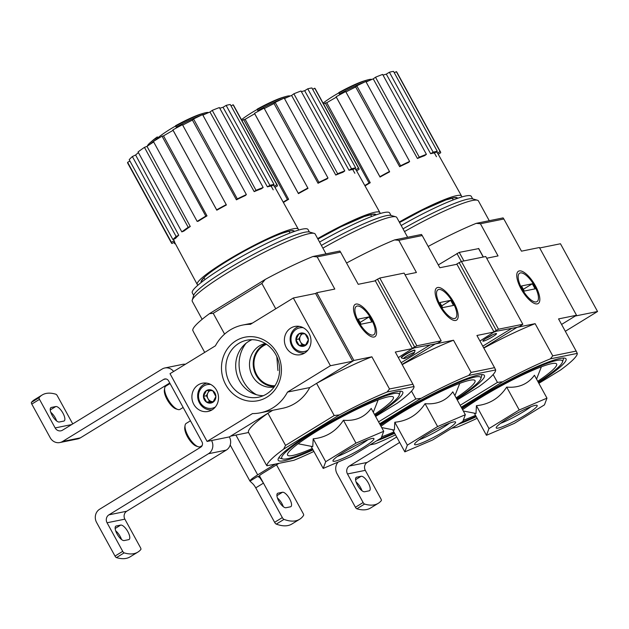 <?xml version="1.0" encoding="UTF-8"?>
<svg xmlns="http://www.w3.org/2000/svg" width="629" height="629" viewBox="0 0 629 629"><rect width="100%" height="100%" fill="white"/><g stroke="black" fill="none" stroke-linecap="round" stroke-linejoin="round"><path stroke-width="0.94" d="M364.6 82.077A35.027 4.348 151.3 0 0 339.432 94.012L338.874 92.99A136.202 6.644 -119.1 0 1 338.819 92.573A31.914 3.963 151.3 0 1 363.987 80.968A136.21 136.21 0 0 1 367.556 79.914A35.027 4.348 151.3 0 0 338.874 92.99M371.825 79.458A35.027 4.348 151.3 0 0 367.556 79.914M368.987 80.693A136.21 136.21 0 0 0 368.114 80.929A35.027 4.348 151.3 0 0 365.913 81.613M506.691 387.102L519.224 409.998L546.971 398.149L534.438 375.254C527.896 384.154 518.65 388.101 506.691 387.102C499.355 398.212 489.276 404.4 476.436 405.681L476.004 413.489L463.306 410.996M458.132 424.323A71.022 8.814 151.3 0 0 476.295 416.736M538.503 382.684A71.022 8.814 151.3 0 0 565.007 358.208A71.022 8.814 151.3 0 0 523.367 372.958A71.022 8.814 151.3 0 0 461.733 408.127M563.222 358.043A68.978 8.562 -28.7 0 1 563.301 359.308L562.483 362.029A66.933 8.311 151.3 0 0 527.762 371.487A66.933 8.311 151.3 0 0 462.048 408.701M493.136 374.538L497.445 382.408L460.176 405.288M483.701 347.853L517.132 327.269M497.445 382.408L502.705 381.748L461.23 407.207M477.144 418.293A83.673 10.386 -28.7 0 1 457.055 427.185L451.708 428.27M577.28 353.38L550.406 358.837L552.749 355.849L576.164 351.092L577.28 353.38A83.673 10.386 -28.7 0 1 560.581 370.001L538.856 383.336M502.705 381.748A83.673 10.386 -28.7 0 1 550.406 358.837M539.682 247.975L560.463 243.761L597.55 311.504L575.291 316.017L561.579 324.438L576.526 315.263L539.43 247.519L521.465 251.168L503.845 218.994L480.422 223.743L498.042 255.924L486.673 258.236M521.079 288.884A18.933 6.982 -121.5 0 1 516.849 274.055A18.933 6.982 -121.5 0 1 534.249 283.765A18.933 6.982 -121.5 0 1 535.027 303.673A18.933 6.982 -121.5 0 1 521.079 288.884M552.749 355.849L535.13 323.668L517.156 327.316M576.164 351.092L558.552 318.911A83.673 10.386 -28.7 0 1 558.576 318.958A83.673 10.386 -28.7 0 1 558.599 319.005M576.526 315.263L558.552 318.911M428.192 246.466L428.53 246.261A83.673 10.386 -28.7 0 1 476.224 223.35L503.106 217.893L503.845 218.994M480.422 223.743L476.224 223.35M483.811 348.065A83.673 10.386 -28.7 0 1 535.13 323.668M461.537 422.24A66.933 8.311 151.3 0 0 476.011 416.217M538.22 382.165A66.933 8.311 151.3 0 0 562.483 362.029M463.29 420.219A60.321 7.485 151.3 0 0 475.532 415.352M537.74 381.292A60.321 7.485 151.3 0 0 556.641 364.042A60.321 7.485 151.3 0 0 519.79 376.276A60.321 7.485 151.3 0 0 462.598 409.707M476.436 405.681L488.969 428.569L519.224 409.998M546.971 398.149L544.455 404.872L514.192 423.451L486.453 435.299L488.969 428.569M474.337 413.167L486.453 435.299M500.511 423.388A23.352 2.901 151.3 0 0 531.057 406.664M498.215 428.074A23.352 2.901 151.3 0 0 521.952 417.098A23.352 2.901 151.3 0 0 537.19 405.508A23.352 2.901 151.3 0 0 515.316 414.181A23.352 2.901 151.3 0 0 496.226 427.932A23.352 2.901 151.3 0 0 498.215 428.074M472.646 198.874L471.278 196.374A65.966 8.185 151.3 0 0 401.192 225.512M489.252 220.7L478.425 200.918A70.047 8.696 151.3 0 0 477.419 200.226L472.623 198.866A66.47 8.248 151.3 0 0 403.016 228.846M477.419 200.226A70.047 8.696 151.3 0 0 404.502 231.566M323.597 104.044A60.321 7.485 -28.7 0 1 325.279 103.038L326.773 102.731L370.245 182.732A57.192 7.1 -28.7 0 0 365.017 185.901M380.058 177.064L379.908 176.702A60.321 7.485 -28.7 0 1 389.469 171.481L389.626 171.843A57.192 7.1 -28.7 0 0 380.058 177.064L336.334 97.212A56.429 7.005 151.3 0 0 326.773 102.731M336.334 97.212L336.138 96.764A60.321 7.485 -28.7 0 1 345.706 91.543L389.469 171.481M399.659 166.685L400.571 165.773A60.321 7.485 -28.7 0 1 409.613 161.433L408.701 162.345A57.192 7.1 -28.7 0 0 399.659 166.685L355.668 86.967A56.429 7.005 151.3 0 0 345.942 91.968M355.668 86.967L356.808 85.843A60.321 7.485 -28.7 0 1 365.85 81.495L409.613 161.433M417.428 158.484L419.268 157.164A60.321 7.485 -28.7 0 1 426.415 154.357L424.567 155.678A57.192 7.1 -28.7 0 0 417.428 158.484L373.217 78.869A56.429 7.005 151.3 0 0 366.117 81.982M373.217 78.869L375.505 77.233A60.321 7.485 -28.7 0 1 382.644 74.419L426.415 154.357M430.661 153.712L433.153 152.179A60.321 7.485 -28.7 0 1 437.304 151.337L434.82 152.871A57.192 7.1 -28.7 0 0 430.661 153.712L386.292 74.143A56.429 7.005 151.3 0 0 383.037 75.134M386.292 74.143L389.39 72.241A60.321 7.485 -28.7 0 1 393.542 71.399L437.304 151.337M394.289 72.76L396.341 71.643A60.321 7.485 -28.7 0 1 396.789 72.068L440.552 152.006A60.321 7.485 -28.7 0 1 440.638 152.831L438.177 154.176M461.544 197.034A57.601 7.147 151.3 0 0 461.521 195.989A57.601 7.147 151.3 0 0 399.281 222.029M436.463 156.707L433.845 152.006M436.612 151.77L437.344 153.083A57.192 7.1 -28.7 0 1 437.8 153.5L461.521 195.989M433.153 152.179L389.39 72.241M419.268 157.164L375.505 77.233M400.571 165.773L356.808 85.843M379.908 176.702L336.138 96.764M364.812 185.539A60.321 7.485 -28.7 0 1 369.05 182.976L325.279 103.038M369.05 182.976L370.245 182.732M438.932 155.52L438.327 154.089M437.344 153.083L440.103 151.581L396.341 71.643M440.103 151.581A60.321 7.485 -28.7 0 1 440.552 152.006M597.55 311.504L565.322 331.286M378.281 503.294A85.615 31.576 -121.5 0 0 381.284 500.668A1.942 0.715 -121.5 0 0 380.938 498.923L365.292 470.35L347.483 473.967L363.13 502.532L355.424 507.265A1.942 0.715 58.5 0 0 356.871 508.79A85.615 31.576 58.5 0 0 370.575 508.02L378.281 503.294A85.615 31.576 -121.5 0 1 364.576 504.057A1.942 0.715 -121.5 0 1 363.13 502.532M356.667 477.183L361.125 476.279A8.366 3.082 -121.5 0 1 368.028 482.427A8.366 3.082 -121.5 0 1 369.482 490.691A8.366 3.082 -121.5 0 1 369.097 490.84L364.639 491.744A8.366 3.082 -121.5 0 1 357.736 485.596A8.366 3.082 -121.5 0 1 356.281 477.332A8.366 3.082 -121.5 0 1 356.667 477.183L355.967 477.615M355.424 507.265L336.995 473.613A9.726 8.963 78.5 0 1 338.103 462.079M361.95 490.691A8.366 3.082 58.5 0 0 356.108 482.066M396.679 436.982L349.331 466.042A5.834 5.378 78.5 0 0 347.483 473.967M399.674 442.454L367.139 462.433L349.331 466.042M365.292 470.35A5.834 5.378 78.5 0 1 367.139 462.433M534.65 286.124A16.668 6.148 -121.5 0 1 538.377 299.184A16.668 6.148 -121.5 0 1 523.061 290.637A16.668 6.148 -121.5 0 1 522.369 273.104A16.668 6.148 -121.5 0 1 534.65 286.124M532.323 283.781L535.106 288.86L524.271 291.062L521.488 285.975L532.323 283.781L523.312 289.309M282.971 98.651A35.027 4.348 151.3 0 0 257.811 110.578L257.253 109.564A136.202 6.644 -119.1 0 1 257.198 109.139A31.914 3.963 151.3 0 1 282.358 97.534A136.21 136.21 0 0 1 285.936 96.489A35.027 4.348 151.3 0 0 257.253 109.564M290.205 96.025A35.027 4.348 151.3 0 0 285.936 96.489M287.359 97.267A136.21 136.21 0 0 0 286.494 97.503A35.027 4.348 151.3 0 0 284.292 98.187M425.07 403.676L437.603 426.564L465.342 414.715L452.809 391.828C446.276 400.728 437.029 404.675 425.07 403.676C417.735 414.778 407.647 420.974 394.808 422.248L394.383 430.063L381.685 427.571M376.512 440.898A71.022 8.814 151.3 0 0 394.666 433.31M456.874 399.25A71.022 8.814 151.3 0 0 483.386 374.774A71.022 8.814 151.3 0 0 441.747 389.524A71.022 8.814 151.3 0 0 380.113 424.693M481.602 374.617A68.978 8.562 -28.7 0 1 481.672 375.875L480.855 378.603A66.933 8.311 151.3 0 0 446.134 388.062A66.933 8.311 151.3 0 0 380.427 425.275M411.508 391.112L415.816 398.983L378.556 421.855M402.073 364.427L435.512 343.843M415.816 398.983L421.084 398.322L379.609 423.781M395.515 434.859A83.673 10.386 -28.7 0 1 375.427 443.76L370.08 444.845M495.66 369.954L468.778 375.411L471.121 372.415L494.543 367.658L495.66 369.954A83.673 10.386 -28.7 0 1 478.96 386.568L457.236 399.91M421.084 398.322A83.673 10.386 -28.7 0 1 468.778 375.411M479.951 341.012L494.74 331.546M439.451 305.45A18.933 6.982 -121.5 0 1 435.221 290.629A18.933 6.982 -121.5 0 1 452.621 300.34A18.933 6.982 -121.5 0 1 453.399 320.247A18.933 6.982 -121.5 0 1 439.451 305.45M346.571 263.04L346.901 262.836A83.673 10.386 -28.7 0 1 394.603 239.916L421.477 234.46L422.216 235.561L398.802 240.317L416.422 272.491L405.045 274.802M471.121 372.415L453.509 340.234L435.535 343.89M494.543 367.658L476.924 335.485A83.673 10.386 -28.7 0 1 476.955 335.532A83.673 10.386 -28.7 0 1 476.979 335.579M494.897 331.837L476.924 335.485M456.953 264.266L439.836 267.742L422.216 235.561M398.802 240.317L394.603 239.916M402.19 364.631A83.673 10.386 -28.7 0 1 453.509 340.234M379.908 438.806A66.933 8.311 151.3 0 0 394.383 432.791M456.591 398.731A66.933 8.311 151.3 0 0 480.855 378.603M381.661 436.793A60.321 7.485 151.3 0 0 393.911 431.926M456.119 397.866A60.321 7.485 151.3 0 0 475.013 380.616A60.321 7.485 151.3 0 0 438.161 392.85A60.321 7.485 151.3 0 0 380.977 426.273M394.808 422.248L407.34 445.143L437.603 426.564M465.342 414.715L462.826 421.446L432.571 440.017L404.824 451.866L407.34 445.143M392.716 429.741L404.824 451.866M418.883 439.962A23.352 2.901 151.3 0 0 449.428 423.238M416.587 444.648A23.352 2.901 151.3 0 0 440.331 433.664A23.352 2.901 151.3 0 0 455.569 422.083A23.352 2.901 151.3 0 0 433.696 430.747A23.352 2.901 151.3 0 0 414.605 444.506A23.352 2.901 151.3 0 0 416.587 444.648M321.388 245.412A66.47 8.248 151.3 0 1 391.002 215.44L389.65 212.948A65.966 8.185 151.3 0 0 319.563 242.086M407.631 237.275L396.797 217.492A70.047 8.696 151.3 0 0 395.79 216.801A70.047 8.696 151.3 0 0 322.881 248.141M241.976 120.619A60.321 7.485 -28.7 0 1 243.659 119.604L245.153 119.306L288.625 199.299A57.192 7.1 -28.7 0 0 283.396 202.475M298.437 193.63L298.28 193.268A60.321 7.485 -28.7 0 1 307.848 188.055L307.998 188.409A57.192 7.1 -28.7 0 0 298.437 193.63L254.706 113.778A56.429 7.005 151.3 0 0 245.153 119.306M254.706 113.778L254.517 113.33A60.321 7.485 -28.7 0 1 264.078 108.117L307.848 188.055M318.03 183.259L318.95 182.347A60.321 7.485 -28.7 0 1 327.992 178.007L327.072 178.911A57.192 7.1 -28.7 0 0 318.03 183.259L274.047 103.541A56.429 7.005 151.3 0 0 264.314 108.542M274.047 103.541L275.18 102.409A60.321 7.485 -28.7 0 1 284.222 98.069L327.992 178.007M335.8 175.059L337.647 173.738A60.321 7.485 -28.7 0 1 344.786 170.931L342.947 172.252A57.192 7.1 -28.7 0 0 335.8 175.059L291.589 95.443A56.429 7.005 151.3 0 0 284.489 98.556M291.589 95.443L293.877 93.8A60.321 7.485 -28.7 0 1 301.024 90.993L344.786 170.931M349.04 170.278L351.525 168.753A60.321 7.485 -28.7 0 1 355.684 167.912L353.191 169.437A57.192 7.1 -28.7 0 0 349.04 170.278L304.664 90.718A56.429 7.005 151.3 0 0 301.409 91.7M304.664 90.718L307.762 88.815A60.321 7.485 -28.7 0 1 311.921 87.974L355.684 167.912M312.668 89.334L314.72 88.209A60.321 7.485 -28.7 0 1 315.16 88.642L358.931 168.58A60.321 7.485 -28.7 0 1 359.017 169.398L356.549 170.742M379.924 213.608A57.601 7.147 151.3 0 0 379.9 212.555A57.601 7.147 151.3 0 0 317.661 238.603M354.842 173.274L352.216 168.572M354.984 168.336L355.723 169.657A57.192 7.1 -28.7 0 1 356.179 170.074L379.9 212.555M351.525 168.753L307.762 88.815M337.647 173.738L293.877 93.8M318.95 182.347L275.18 102.409M298.28 193.268L254.517 113.33M283.192 202.106A60.321 7.485 -28.7 0 1 287.422 199.542L243.659 119.604M287.422 199.542L288.625 199.299M357.303 172.094L356.706 170.663M355.723 169.657L358.483 168.147L314.72 88.209M358.483 168.147A60.321 7.485 -28.7 0 1 358.931 168.58M453.029 302.698A16.668 6.148 -121.5 0 1 456.756 315.75A16.668 6.148 -121.5 0 1 441.432 307.204A16.668 6.148 -121.5 0 1 440.748 289.67A16.668 6.148 -121.5 0 1 453.029 302.698M450.702 300.348L453.478 305.427L442.643 307.628L439.868 302.549L450.702 300.348L441.692 305.883M277.939 370.544L276.839 356.714M274.959 385.766A21.402 19.719 78.5 0 1 256.758 374.845A21.402 19.719 78.5 0 1 266.539 344.307M155.772 138.325A136.202 88.343 55.2 0 1 157.329 136.91L157.879 137.932A136.202 88.343 55.2 0 0 156.33 139.339L155.772 138.325A35.027 4.348 151.3 0 0 150.079 142.752A35.027 4.348 151.3 0 0 147.39 146.101M156.33 139.339A35.027 4.348 151.3 0 0 153.492 141.423M153.405 141.478A60.321 7.485 -28.7 0 1 162.038 136.178L163.524 135.88L206.996 215.873A57.192 7.1 -28.7 0 0 198.363 221.172L197.168 221.416L153.405 141.478A35.027 4.348 151.3 0 0 150.63 143.766A136.21 136.21 0 0 0 149.961 144.371M157.329 136.91A31.914 3.963 151.3 0 0 152.886 140.306A136.21 136.21 0 0 0 150.079 142.752M201.351 115.217A35.027 4.348 151.3 0 0 176.183 127.152L175.633 126.138A136.202 6.644 -119.1 0 1 175.57 125.714A31.914 3.963 151.3 0 1 200.737 114.108A136.21 136.21 0 0 1 204.307 113.055A35.027 4.348 151.3 0 0 175.633 126.138M208.576 112.599A35.027 4.348 151.3 0 0 204.307 113.055M205.738 113.833A136.21 136.21 0 0 0 204.865 114.077A35.027 4.348 151.3 0 0 202.664 114.761M343.442 420.243L355.975 443.138L383.721 431.29L371.189 408.402C364.647 417.294 355.401 421.241 343.442 420.243C336.106 431.352 326.026 437.54 313.187 438.822L312.762 446.629L298.122 443.76M375.254 415.824A71.022 8.814 151.3 0 0 401.758 391.348A71.022 8.814 151.3 0 0 336.248 418.419A71.022 8.814 151.3 0 0 278.144 459.028A71.022 8.814 151.3 0 0 284.222 460.687A71.022 8.814 151.3 0 0 313.045 449.884M399.973 391.183A68.978 8.562 -28.7 0 1 400.052 392.449L399.234 395.169A66.933 8.311 151.3 0 0 336.491 418.867A66.933 8.311 151.3 0 0 282.728 458.958A66.933 8.311 151.3 0 0 287.453 458.706A66.933 8.311 151.3 0 0 312.762 449.365M282.728 458.958L279.991 458.179A68.978 8.562 -28.7 0 1 278.969 457.432M330.414 365.732L293.326 297.989L250.413 324.336A44.753 41.231 -101.5 0 0 242.542 325.091A44.753 41.231 -101.5 0 0 215.401 345.832L170.019 373.689L207.106 441.432L252.488 413.575A44.753 41.231 -101.5 0 0 260.351 412.813A44.753 41.231 -101.5 0 0 287.5 392.079L330.414 365.732L352.68 361.211L315.593 293.468L316.819 292.713L353.915 360.456L316.576 383.376L334.196 415.557L285.55 445.418L267.93 413.237L230.599 436.156L248.565 432.508A83.673 10.386 -28.7 0 1 248.541 432.461A83.673 10.386 -28.7 0 1 267.93 413.237M316.819 292.713L334.793 289.065L317.181 256.884L340.596 252.135L339.857 251.034L312.983 256.49A83.673 10.386 -28.7 0 0 265.281 279.402L261.868 283.451L275.738 308.784M261.868 283.451L213.223 313.313L224.6 334.093M334.196 415.557L339.456 414.888L283.624 449.161L285.55 445.418M313.895 451.433A83.673 10.386 -28.7 0 1 293.806 460.326L266.924 465.782A83.673 10.386 -28.7 0 1 283.624 449.161M414.031 386.521L387.157 391.977L389.5 388.989L412.915 384.233L414.031 386.521A83.673 10.386 -28.7 0 1 397.339 403.142L375.607 416.477M339.456 414.888A83.673 10.386 -28.7 0 1 387.157 391.977M398.33 357.579L413.119 348.12M357.83 322.024A18.933 6.982 -121.5 0 1 353.6 307.204A18.933 6.982 -121.5 0 1 371 316.906A18.933 6.982 -121.5 0 1 371.778 336.814A18.933 6.982 -121.5 0 1 357.83 322.024M389.5 388.989L371.881 356.808L353.915 360.456M412.915 384.233L395.303 352.051A83.673 10.386 -28.7 0 1 395.327 352.098A83.673 10.386 -28.7 0 1 395.35 352.146M413.277 348.403L395.303 352.051M375.332 280.833L358.216 284.308L340.596 252.135M193.866 332.584L192.749 330.296A83.673 10.386 -28.7 0 1 209.449 313.674L265.281 279.402M213.223 313.313L209.449 313.674M317.181 256.884L312.983 256.49M266.185 464.682L266.924 465.782M316.576 383.376A83.673 10.386 -28.7 0 1 371.881 356.808M374.97 415.305A66.933 8.311 151.3 0 0 399.234 395.169M374.491 414.432A60.321 7.485 151.3 0 0 393.392 397.182A60.321 7.485 151.3 0 0 336.885 419.582A60.321 7.485 151.3 0 0 287.571 455.121A60.321 7.485 151.3 0 0 292.697 455.482A60.321 7.485 151.3 0 0 312.283 448.493M313.187 438.822L325.72 461.71L355.975 443.138M383.721 431.29L381.205 438.012L350.951 456.591L323.204 468.44L325.72 461.71M311.088 446.315L323.204 468.44M337.262 456.528A23.352 2.901 151.3 0 0 367.808 439.805M334.966 461.214A23.352 2.901 151.3 0 0 358.703 450.238A23.352 2.901 151.3 0 0 373.941 438.649A23.352 2.901 151.3 0 0 352.067 447.321A23.352 2.901 151.3 0 0 332.977 461.073A23.352 2.901 151.3 0 0 334.966 461.214M193.685 295.347A66.47 8.248 151.3 0 1 248.062 257.347A66.47 8.248 151.3 0 1 309.374 232.007L308.029 229.522A65.966 8.185 151.3 0 0 246.238 254.014A65.966 8.185 151.3 0 0 192.309 292.878L193.677 295.371L192.246 300.119A70.047 8.696 151.3 0 0 192.285 301.338L202.129 319.32M326.003 253.849L315.176 234.059A70.047 8.696 151.3 0 0 314.17 233.367A70.047 8.696 151.3 0 0 249.556 260.076A70.047 8.696 151.3 0 0 192.246 300.119M216.808 210.204L216.659 209.842A60.321 7.485 -28.7 0 1 226.22 204.622L226.377 204.983A57.192 7.1 -28.7 0 0 216.808 210.204L173.085 130.352A56.429 7.005 151.3 0 0 163.524 135.88M173.085 130.352L172.889 129.904A60.321 7.485 -28.7 0 1 182.457 124.684L226.22 204.622M236.41 199.825L237.322 198.921A60.321 7.485 -28.7 0 1 246.364 194.573L245.452 195.485A57.192 7.1 -28.7 0 0 236.41 199.825L192.419 120.108A56.429 7.005 151.3 0 0 182.693 125.108M192.419 120.108L193.559 118.983A60.321 7.485 -28.7 0 1 202.601 114.635L246.364 194.573M254.179 191.625L256.019 190.312A60.321 7.485 -28.7 0 1 263.166 187.505L261.318 188.818A57.192 7.1 -28.7 0 0 254.179 191.625L209.968 112.009A56.429 7.005 151.3 0 0 202.868 115.123M209.968 112.009L212.256 110.374A60.321 7.485 -28.7 0 1 219.395 107.567L263.166 187.505M267.411 186.852L269.904 185.327A60.321 7.485 -28.7 0 1 274.055 184.478L271.571 186.011A57.192 7.1 -28.7 0 0 267.411 186.852L223.043 107.284A56.429 7.005 151.3 0 0 219.788 108.274M223.043 107.284L226.141 105.389A60.321 7.485 -28.7 0 1 230.293 104.54L274.055 184.478M231.04 105.9L233.092 104.784A60.321 7.485 -28.7 0 1 233.54 105.208L277.303 185.146A60.321 7.485 -28.7 0 1 277.397 185.972L274.928 187.316M174.508 242.102L171.929 243.509A60.321 7.485 -28.7 0 1 171.481 243.085L127.718 163.147A60.321 7.485 -28.7 0 1 127.624 162.321L129.944 161.063M129.197 159.695A60.321 7.485 -28.7 0 1 132.365 156.55L135.605 154.993L178.738 235.23A57.192 7.1 -28.7 0 0 175.57 238.383L172.959 239.633L129.197 159.695M138.435 152.627A56.429 7.005 151.3 0 0 135.605 154.993M138.058 151.943A60.321 7.485 -28.7 0 1 144.442 147.367L147.005 146.36L190.273 226.495A57.192 7.1 -28.7 0 0 183.888 231.071L181.82 231.881L138.058 151.943M153.665 141.957A56.429 7.005 151.3 0 0 147.005 146.36M298.303 230.175A57.601 7.147 151.3 0 0 298.28 229.129A57.601 7.147 151.3 0 0 244.327 250.523A57.601 7.147 151.3 0 0 197.231 284.45A57.601 7.147 151.3 0 0 198.104 285.031M273.214 189.848L270.596 185.146M273.363 184.91L274.095 186.223A57.192 7.1 -28.7 0 1 274.551 186.648L298.28 229.129M173.431 239.413L174.154 240.758A57.192 7.1 -28.7 0 0 174.225 241.575L197.231 284.45M174.689 242L174.044 240.813M269.904 185.327L226.141 105.389M256.019 190.312L212.256 110.374M237.322 198.921L193.559 118.983M216.659 209.842L172.889 129.904M197.168 221.416A60.321 7.485 -28.7 0 1 205.801 216.117L162.038 136.178M205.801 216.117L206.996 215.873M181.82 231.881A60.321 7.485 -28.7 0 1 188.205 227.305L144.442 147.367M188.205 227.305L190.273 226.495M172.959 239.633A60.321 7.485 -28.7 0 1 176.128 236.488L132.365 156.55M176.128 236.488L178.738 235.23M171.481 243.085A60.321 7.485 -28.7 0 1 171.395 242.259L127.624 162.321M171.395 242.259L174.154 240.758M175.349 243.667A60.321 7.485 -28.7 0 1 174.728 243.753L173.981 242.385M174.728 243.753L175.232 243.439M275.683 188.661L275.077 187.23M274.095 186.223L276.854 184.722L233.092 104.784M276.854 184.722A60.321 7.485 -28.7 0 1 277.303 185.146M293.326 297.989L315.593 293.468M207.106 441.432L229.365 436.911L272.711 410.305M260.351 412.813L282.618 408.292A44.753 41.231 -101.5 0 0 309.759 387.558L352.68 361.211M287.5 392.079L309.759 387.558M304.554 353.097A14.396 13.264 78.5 0 1 300.56 354.677A14.396 13.264 78.5 0 1 284.693 343.206A14.396 13.264 78.5 0 1 294.828 326.459A14.396 13.264 78.5 0 1 310.058 335.682A14.396 13.264 78.5 0 1 304.554 353.097M212.067 409.872A14.396 13.264 78.5 0 1 208.073 411.452A14.396 13.264 78.5 0 1 192.207 399.981A14.396 13.264 78.5 0 1 202.341 383.226A14.396 13.264 78.5 0 1 217.571 392.457A14.396 13.264 78.5 0 1 212.067 409.872M266.9 397.174A32.425 29.87 78.5 0 1 221.479 368.5A32.425 29.87 78.5 0 1 265.965 341.193A32.425 29.87 78.5 0 1 266.9 397.174M274.433 386.552A22.18 20.435 78.5 0 1 253.684 368.5A22.18 20.435 78.5 0 1 265.752 343.788M266.578 394.013A29.091 26.795 78.5 0 1 258.503 397.206A29.091 26.795 78.5 0 1 226.456 374.027A29.091 26.795 78.5 0 1 246.93 340.187A29.091 26.795 78.5 0 1 277.704 358.829A29.091 26.795 78.5 0 1 266.578 394.013M263.331 395.696A29.091 26.795 78.5 0 1 236.315 372.022A29.091 26.795 78.5 0 1 251.962 339.691M256.467 394.713A33.471 30.829 78.5 0 1 246.025 343.277M274.126 386.984A22.18 20.435 78.5 0 1 249.972 369.254A22.18 20.435 78.5 0 1 265.296 343.513M72.736 423.922L57.31 395.751A1.942 0.715 -121.5 0 0 55.863 394.226A85.615 31.576 -121.5 0 0 42.159 394.988L34.453 399.722A85.615 31.576 58.5 0 0 31.45 402.348A1.942 0.715 58.5 0 0 31.796 404.093L50.218 437.745A9.726 8.963 -101.5 0 0 59.857 442.549A9.726 8.963 -101.5 0 0 62.562 441.479L163.674 379.405L165.914 378.957M173.62 371.48A9.726 8.963 -101.5 0 0 164.822 367.981A9.726 8.963 -101.5 0 0 162.125 369.05L62.546 430.173A5.834 5.378 -101.5 0 1 60.927 430.818A5.834 5.378 -101.5 0 1 55.14 427.932L39.501 399.36A1.942 0.715 -121.5 0 1 39.155 397.614A85.615 31.576 -121.5 0 1 42.159 394.988M51.342 407.443L55.792 406.538A8.366 3.082 -121.5 0 1 62.696 412.687A8.366 3.082 -121.5 0 1 64.158 420.95A8.366 3.082 -121.5 0 1 63.773 421.1L59.315 422.004A8.366 3.082 -121.5 0 1 52.411 415.855A8.366 3.082 -121.5 0 1 50.957 407.592A8.366 3.082 -121.5 0 1 51.342 407.443L50.642 407.867M56.626 420.95A8.366 3.082 58.5 0 0 50.784 412.317M163.674 379.405A3.892 3.585 -101.5 0 1 168.611 380.907L201.995 441.873A3.892 3.585 -101.5 0 1 200.769 447.148L99.649 509.223A9.726 8.963 -101.5 0 0 96.575 522.424L115.005 556.075A1.942 0.715 58.5 0 0 116.451 557.601A85.615 31.576 58.5 0 0 130.156 556.83L137.861 552.097A85.615 31.576 -121.5 0 1 124.157 552.867A1.942 0.715 -121.5 0 1 122.71 551.342L107.064 522.77L124.872 519.161L140.519 547.725A1.942 0.715 -121.5 0 1 140.865 549.479A85.615 31.576 -121.5 0 1 137.861 552.097M121.531 539.501A8.366 3.082 58.5 0 0 115.689 530.876M116.247 525.993L120.697 525.089A8.366 3.082 -121.5 0 1 127.608 531.238A8.366 3.082 -121.5 0 1 129.063 539.501A8.366 3.082 -121.5 0 1 128.678 539.651L124.22 540.555A8.366 3.082 -121.5 0 1 117.316 534.406A8.366 3.082 -121.5 0 1 115.862 526.143A8.366 3.082 -121.5 0 1 116.247 525.993L115.547 526.418M59.857 442.549L77.666 438.932A9.726 8.963 -101.5 0 0 80.37 437.863L169.759 382.99M108.911 514.852L126.72 511.235L226.291 450.112A9.726 8.963 -101.5 0 0 229.365 436.911L211.556 440.528A9.726 8.963 -101.5 0 1 208.482 453.729L108.911 514.852A5.834 5.378 -101.5 0 0 107.064 522.77M126.72 511.235A5.834 5.378 -101.5 0 0 124.872 519.161M185.358 364.27A9.726 8.963 -101.5 0 0 182.63 364.364L164.822 367.981M190.453 420.793L186.184 423.411A13.618 5.024 58.5 0 0 185.068 425.408L184.777 427.264A12.061 4.45 58.5 0 0 187.473 436.715A12.061 4.45 58.5 0 0 196.366 446.142L198.151 446.724A13.618 5.024 58.5 0 0 200.439 446.629L202.145 445.584M185.068 425.408A13.618 5.024 58.5 0 0 188.118 436.078A13.618 5.024 58.5 0 0 198.151 446.724M170.058 383.533L165.789 386.159A13.618 5.024 58.5 0 0 164.672 388.148L164.381 390.004A12.061 4.45 58.5 0 0 167.078 399.454A12.061 4.45 58.5 0 0 175.971 408.881L177.755 409.463A13.618 5.024 58.5 0 0 180.036 409.369L183.157 407.458M164.672 388.148A13.618 5.024 58.5 0 0 167.715 398.817A13.618 5.024 58.5 0 0 177.755 409.463M203.426 396.341L206.446 390.57L212.681 390.664L215.889 396.529L212.869 402.301L206.642 402.206L203.426 396.341A6.738 6.211 78.5 0 1 206.446 390.57A6.738 6.211 78.5 0 1 212.681 390.664A6.738 6.211 78.5 0 1 215.889 396.529A6.738 6.211 78.5 0 1 212.869 402.301A6.738 6.211 78.5 0 1 206.642 402.206A6.738 6.211 78.5 0 1 203.426 396.341L206.398 395.743L209.606 401.609L213.317 401.664M215.37 406.963A12.061 11.11 78.5 0 1 198.764 398.644A12.061 11.11 78.5 0 1 210.809 384.516M212.193 409.794A13.618 12.549 78.5 0 1 197.954 398.81A13.618 12.549 78.5 0 1 206.784 383.147M213.341 401.624A5.834 5.378 78.5 0 1 212.72 401.656A5.834 5.378 78.5 0 1 208.002 398.676A5.834 5.378 78.5 0 1 207.908 392.858L206.398 395.743M209.119 390.538L207.908 392.858A5.834 5.378 78.5 0 1 209.842 390.751A5.834 5.378 78.5 0 1 210.204 390.554M209.606 401.609L206.642 402.206M295.913 339.566L298.932 333.795L305.159 333.889L308.375 339.754L305.356 345.533L299.129 345.439L295.913 339.566A6.738 6.211 78.5 0 1 298.932 333.795A6.738 6.211 78.5 0 1 305.159 333.889A6.738 6.211 78.5 0 1 308.375 339.754A6.738 6.211 78.5 0 1 305.356 345.533A6.738 6.211 78.5 0 1 299.129 345.439A6.738 6.211 78.5 0 1 295.913 339.566L298.885 338.968L302.093 344.834L305.804 344.889M307.848 350.188A12.061 11.11 78.5 0 1 291.251 341.877A12.061 11.11 78.5 0 1 303.296 327.748M304.68 353.018A13.618 12.549 78.5 0 1 290.441 342.042A13.618 12.549 78.5 0 1 299.27 326.372M305.828 344.849A5.834 5.378 78.5 0 1 305.207 344.881A5.834 5.378 78.5 0 1 300.489 341.901A5.834 5.378 78.5 0 1 300.387 336.083L298.885 338.968M301.598 333.763L300.387 336.083A5.834 5.378 78.5 0 1 302.329 333.983A5.834 5.378 78.5 0 1 302.691 333.779M302.093 344.834L299.129 345.439M371.401 319.273A16.668 6.148 -121.5 0 1 375.128 332.324A16.668 6.148 -121.5 0 1 359.812 323.778A16.668 6.148 -121.5 0 1 359.12 306.244A16.668 6.148 -121.5 0 1 371.401 319.273M369.074 316.922L371.857 322.001L361.022 324.202L358.239 319.115L369.074 316.922L360.063 322.449M495.047 331.805L495.817 331.334L493.891 331.727L498.483 329.211L522.825 324.265L519.711 326.482L517.014 327.347L494.889 331.522M493.891 331.727L456.796 263.983L461.395 261.46L485.737 256.522L522.825 324.265M498.483 329.211L461.395 261.46M496.202 330.304L459.115 262.56M492.656 336.743A7.784 0.967 151.3 0 0 496.399 333.527A7.784 0.967 151.3 0 0 489.22 336.499A7.784 0.967 151.3 0 0 482.852 340.949A7.784 0.967 151.3 0 0 492.656 336.743M482.773 346.162L511.652 328.432M485.926 338.441A6.306 0.786 151.3 0 0 491.391 335.572A6.306 0.786 151.3 0 0 492.641 334.77M275.258 464.092L257.693 474.871A15.568 1.934 151.3 0 0 249.972 481.138L230.19 445.002M478.606 248.62L459.225 252.378L438.295 264.927M283.294 506.667A8.366 3.082 58.5 0 0 277.46 498.042M259.911 477.812L263.457 483.127L255.751 487.86L274.614 522.314A2.335 0.865 58.5 0 0 276.296 524.122A85.615 31.576 58.5 0 0 291.919 523.996L299.632 519.271A85.615 31.576 -121.5 0 1 284.001 519.397A2.335 0.865 -121.5 0 1 282.319 517.581L259.4 475.728M255.751 487.86A7.784 2.87 58.5 0 0 252.551 483.528L249.972 481.138L257.245 476.672L259.085 476.302A7.784 0.967 151.3 0 1 262.946 473.173L278.962 463.337M257.245 476.672A7.784 2.87 58.5 0 1 259.879 477.757L259.085 476.302M299.632 519.271A85.615 31.576 -121.5 0 0 303.595 515.332A1.942 0.715 -121.5 0 0 303.233 513.61L276.524 464.839M290.441 506.817L285.991 507.721A8.366 3.082 -121.5 0 1 279.087 501.572A8.366 3.082 -121.5 0 1 277.625 493.309A8.366 3.082 -121.5 0 1 278.018 493.16L282.468 492.255A8.366 3.082 -121.5 0 1 289.371 498.404A8.366 3.082 -121.5 0 1 290.834 506.667A8.366 3.082 -121.5 0 1 290.441 506.817M483.3 257.017L463.164 261.106M413.426 348.372L414.196 347.9L412.262 348.293L416.862 345.777L441.196 340.839L438.083 343.049L435.386 343.914L413.269 348.089M412.262 348.293L375.175 280.55L379.774 278.034L404.109 273.096L441.196 340.839M416.862 345.777L379.774 278.034M414.574 346.878L377.486 279.134M414.778 350.101A7.784 0.967 151.3 0 0 407.6 353.066A7.784 0.967 151.3 0 0 401.231 357.516M401.153 362.729L430.024 345.007M414.354 352.783L415.022 350.55A7.784 0.967 151.3 0 0 415.022 350.416A7.784 0.967 151.3 0 0 407.734 353.309A7.784 0.967 151.3 0 0 401.365 357.893A7.784 0.967 151.3 0 0 401.475 357.972L403.716 358.601A6.109 0.755 151.3 0 0 404.148 358.577A6.109 0.755 151.3 0 0 410.037 355.896A6.109 0.755 151.3 0 0 414.354 352.783A6.109 0.755 151.3 0 0 408.63 354.945A6.109 0.755 151.3 0 0 403.716 358.601M457.668 198.292A53.119 6.597 151.3 0 0 399.557 222.524M456.599 198.67A52.341 6.494 151.3 0 0 456.552 197.836L454.429 197.655L445.827 199.983L422.452 210.243L399.557 222.532M364.576 504.057L356.871 508.79M361.125 476.279L355.574 479.683M376.04 214.866A53.119 6.597 151.3 0 0 317.928 239.099L340.832 226.817L364.207 216.557L372.8 214.222L374.923 214.41A52.341 6.494 151.3 0 1 374.978 215.236M294.419 231.433A53.119 6.597 151.3 0 0 244.595 251.01A53.119 6.597 151.3 0 0 201.256 282.437M293.35 231.81A52.341 6.494 151.3 0 0 293.303 230.977L292.595 230.757C293.452 230.08 290.118 230.874 282.578 233.131C276.225 235.403 268.434 238.823 259.203 243.392C236.991 254.313 211.659 270.053 204.181 277.523C198.528 284.638 202.805 279.819 201.477 281.249A52.341 6.494 151.3 0 0 202.145 281.745M55.14 427.932L71.667 424.575M62.562 441.479L80.37 437.863M208.482 453.729L226.291 450.112M122.71 551.342L115.005 556.075M39.501 399.36L31.796 404.093M124.157 552.867L116.451 557.601M39.155 397.614L31.45 402.348M120.697 525.089L115.154 528.494M55.792 406.538L50.249 409.943M257.693 474.871L235.906 435.079M284.001 519.397L276.296 524.122M282.319 517.581L274.614 522.314M478.52 248.463L483.158 256.931M459.225 252.378L463.864 260.846M456.945 253.479L461.332 261.491M277.318 493.592L278.018 493.16M276.917 495.66L282.468 492.255M452.227 198.049L453.25 199.912M536.545 379.114L541.38 366.809M503.798 218.9L521.465 251.168M576.266 351.273L558.576 318.958M338.858 92.895A136.21 136.21 0 0 0 323.078 103.093M370.599 214.615L371.621 216.486M454.924 395.68L459.76 383.383M422.169 235.474L439.836 267.742M494.646 367.847L476.955 335.532M391.002 215.44L395.79 216.801M257.237 109.47A136.21 136.21 0 0 0 241.45 119.667M203.977 277.719L204.999 279.591M288.978 231.189L290 233.052M373.296 412.254L378.131 399.95M193.763 332.403L204.708 352.389M340.548 252.04L358.216 284.308M266.232 464.776L248.541 432.461M413.017 384.413L395.327 352.098M309.374 232.007L314.17 233.367M175.617 126.036A136.21 136.21 0 0 0 157.8 137.782M242.542 325.091L252.449 323.086M478.685 248.479L483.324 256.947"/></g></svg>
